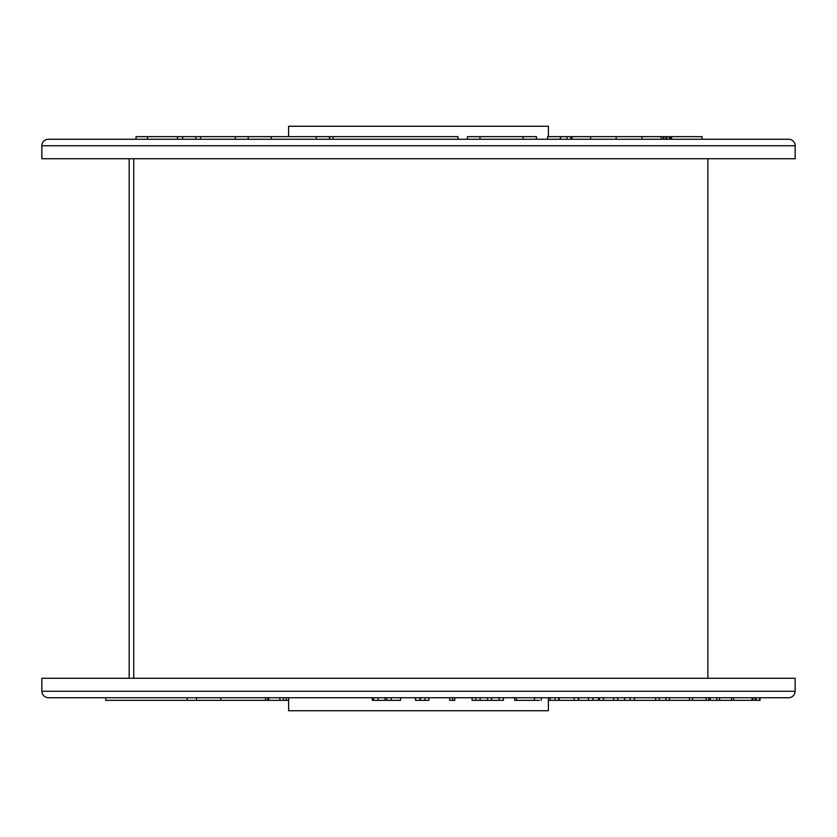 <?xml version="1.0" encoding="UTF-8"?>
<svg xmlns="http://www.w3.org/2000/svg" width="837" height="837" viewBox="0 0 837 837"><rect width="100%" height="100%" fill="white"/><g stroke="black" fill="none" stroke-linecap="round" stroke-linejoin="round"><path stroke-width="1.26" d="M671.797 136.661L671.41 139.256L671.797 136.661L702.086 136.661L702.086 139.256M671.41 136.661L669.37 136.661L669.37 139.256M669.767 136.661L669.767 139.256M670.427 136.661L670.427 139.256M670.751 136.661L670.751 139.256M669.37 136.661L667.016 136.661L667.016 139.256M667.016 136.661L661.104 136.661L661.104 139.256M661.104 136.661L661.052 139.256M663.04 136.661L663.04 139.256M663.982 136.661L663.982 139.256M665.907 136.661L665.907 139.256M572.016 139.256L572.016 136.661L570.761 136.661L570.761 139.256M570.761 136.661L560.591 136.661L560.591 139.256M560.591 136.661L560.089 139.256M567.026 136.661L567.026 139.256M147.532 139.256L147.532 136.661L136.033 136.661L136.033 139.256M288.619 136.661L288.619 126.272L548.381 126.272L548.381 136.661M147.532 136.661L457.965 136.661L457.965 139.256M795.15 145.753A6.497 6.497 0 0 0 788.653 139.256L48.347 139.256A6.497 6.497 0 0 0 41.85 145.753L41.85 158.737L795.15 158.737L795.15 145.753L41.85 145.753M572.016 136.661L590.587 136.661L590.587 139.256M590.587 136.661L616.168 136.661L616.168 139.256M616.168 136.661L641.989 136.661L641.989 139.256M641.989 136.661L661.052 136.661M547.607 139.256L547.607 136.661L560.089 136.661M467.475 139.256L467.475 136.661L536.444 136.661L536.444 139.256M523.083 136.661L523.083 139.256M479.957 136.661L479.957 139.256M271.23 136.661L271.23 139.256M316.292 136.661L316.292 139.256M248.191 136.661L248.191 139.256M235.364 136.661L235.364 139.256M200.629 136.661L200.629 139.256M182.644 136.661L182.644 139.256M195.837 136.661L195.837 139.256M333.021 136.661L333.021 139.256M177.496 136.661L177.496 139.256M329.726 136.661L329.726 139.256M548.381 700.339L592.952 700.339L592.952 697.744M588.474 700.339L588.474 697.744M578.754 700.339L578.754 697.744M578.398 700.339L578.398 697.744M574.098 700.339L574.098 697.744M559.273 700.339L559.273 697.744M592.952 700.339L598.371 700.339L598.371 697.744M599.146 700.339L603.393 700.339L603.393 697.744M599.302 700.339L599.302 697.744M550.202 700.339L550.202 697.744M558.781 700.339L558.781 697.744M555.046 700.339L555.046 697.744M514.65 697.744L514.65 700.339L539.405 700.339M534.466 700.339L534.466 697.744M516.481 700.339L516.481 697.744M472.12 697.744L472.12 700.339L503.382 700.339L503.382 697.744M499.04 700.339L499.04 697.744M491.654 700.339L491.654 697.744M491.549 700.339L491.549 697.744M487.615 700.339L487.615 697.744M480.114 700.339L480.114 697.744M475.824 700.339L475.824 697.744M449.678 697.744L449.678 700.339L452.597 700.339L452.597 697.744M452.597 700.339L454.753 700.339L454.773 697.744M415.539 697.744L415.539 700.339L428.868 700.339L428.868 697.744M424.966 700.339L424.966 697.744M420.341 700.339L420.341 697.744M419.986 700.339L419.986 697.744M415.612 700.339L415.612 697.744M372.235 697.744L372.235 700.339L391.161 700.339L391.161 697.744M391.161 700.339L400.494 700.339L400.494 697.744M386.84 700.339L386.84 697.744M385.03 700.339L385.03 697.744M378.094 700.339L378.094 697.744M373.71 700.339L373.71 697.744M603.446 697.744L603.446 700.339L760.017 700.339L760.017 697.744M759.63 700.339L759.63 697.744M756.25 700.339L756.25 697.744M755.256 700.339L755.256 697.744M753.018 700.339L753.018 697.744M752.065 700.339L752.065 697.744M733.526 700.339L733.526 697.744M731.444 700.339L731.444 697.744M719.59 700.339L719.59 697.744M716.796 700.339L716.796 697.744M710.226 700.339L710.226 697.744M708.813 700.339L708.813 697.744M706.03 700.339L706.03 697.744M692.565 700.339L692.565 697.744M689.521 700.339L689.521 697.744M669.422 700.339L669.422 697.744M666.011 700.339L666.011 697.744M659.127 700.339L659.127 697.744M655.674 700.339L655.674 697.744M634.477 700.339L634.477 697.744M630.177 700.339L630.177 697.744M624.611 700.339L624.611 697.744M617.852 700.339L617.852 697.744M613.563 700.339L613.563 697.744M548.381 697.744L548.381 710.728L288.619 710.728L288.619 697.744M288.619 700.339L220.801 700.339L220.801 697.744M795.15 691.247C794.763 695.191 792.597 697.357 788.653 697.744L48.347 697.744C44.403 697.357 42.237 695.191 41.85 691.247L795.15 691.247L795.15 678.263L41.85 678.263L41.85 691.247M286.233 700.339L286.233 697.744M283.345 700.339L283.345 697.744M279.882 700.339L279.882 697.744M268.729 700.339L268.729 697.744M220.801 700.339L105.744 700.339L105.744 697.744M196.517 700.339L196.517 697.744M187.185 700.339L187.185 697.744M265.507 700.339L265.507 697.744M133.732 678.263L133.732 158.737M329.433 136.661L329.433 139.256M541.215 697.744L541.215 700.339M449.647 697.744L449.647 700.339M267.694 700.339L267.694 697.744M707.872 678.263L707.872 158.737M129.17 678.263L129.17 158.737"/></g></svg>
